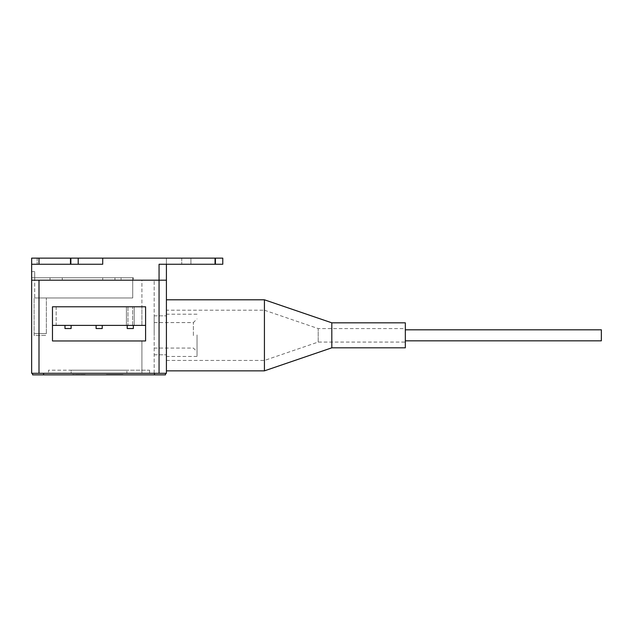 <?xml version="1.0" encoding="UTF-8"?>
<svg xmlns="http://www.w3.org/2000/svg" width="633" height="633" viewBox="0 0 633 633"><rect width="100%" height="100%" fill="white"/><g stroke="black" fill="none" stroke-linecap="round" stroke-linejoin="round"><path stroke-width="0.47" stroke-dasharray="3.17 2.37" d="M70.239 258.137L70.239 264.262L37.165 264.262L70.239 264.262L37.165 264.262L70.239 264.262L70.239 258.137L37.165 258.137L37.165 264.262L37.165 258.137L70.239 258.137M214.809 258.137L214.809 264.262L181.734 264.262L214.809 264.262L181.734 264.262L214.809 264.262L214.809 258.137L181.734 258.137L181.734 264.262L181.734 258.137L214.809 258.137M70.856 264.262L31.65 264.262L102.712 264.262L102.712 258.137L70.856 258.137L70.856 264.262L39.001 264.262L39.001 258.137L70.856 258.137M39.001 258.137L31.65 258.137L31.65 373.304L159.065 373.304L159.065 280.19L31.65 280.19L141.911 280.19L31.65 280.19L31.65 373.304L31.65 277.745L50.031 277.745L31.65 277.745L34.712 277.745L34.712 297.961L46.351 297.961L34.712 297.961L34.712 277.745L132.724 277.745L132.724 297.961L34.712 297.961L132.724 297.961L132.724 277.745L34.712 277.745L34.712 271.612L31.65 271.612L31.65 277.745L34.712 277.745L34.712 271.612L31.65 271.612L31.65 280.19L166.416 280.19L159.065 280.19L159.065 264.262L222.776 264.262L222.776 258.137L190.921 258.137L222.776 258.137L222.776 264.262L222.776 258.137L102.712 258.137M222.776 264.262L190.921 264.262L222.776 264.262M190.921 258.137L166.416 258.137L190.921 258.137L190.921 264.262L190.921 258.137M102.712 280.19L62.279 280.19L121.085 280.19L102.712 280.19L102.712 277.745L62.279 277.745L102.712 277.745L102.712 280.19M121.085 280.19L133.341 280.19L121.085 280.19L121.085 277.745L114.961 277.745L133.341 277.745L133.341 280.19L133.341 277.745L121.085 277.745L121.085 280.19M62.279 277.745L62.279 280.19L62.279 277.745L50.031 277.745L62.279 277.745M102.712 277.745L114.961 277.745L102.712 277.745M166.416 258.137L166.416 264.262L166.416 258.137M159.065 373.304L166.416 373.304L166.416 264.262M78.207 264.262L78.207 258.137M31.65 264.262L39.001 264.262M166.416 335.324L166.416 315.843L166.416 335.324M154.167 335.324L154.167 315.843L154.167 335.324M52.476 340.958L141.911 340.958L52.476 340.958L52.476 306.776L52.476 340.958L52.476 306.776L145.59 306.776L145.59 340.958L52.476 340.958L145.59 340.958L145.59 306.776L52.476 306.776L52.476 340.958L52.476 325.402L145.59 325.402L145.59 306.776L141.911 306.776L145.59 306.776L145.59 340.958L141.911 340.958L145.59 340.958L145.59 325.402L141.911 325.402L141.911 306.776L141.911 325.402L145.59 325.402L145.59 340.958L52.476 340.958L145.59 340.958L52.476 340.958L52.476 325.402L77.226 325.465L52.476 325.402L52.476 340.958M141.911 373.304L31.65 373.304L154.167 373.304L141.911 373.304L141.911 340.958L141.911 373.304M141.911 280.19L154.167 280.19L141.911 280.19L141.911 306.776L145.59 306.776L145.59 325.402L139.466 325.402L145.59 325.402L145.59 306.776L141.911 306.776L141.911 325.402L139.466 325.402L145.59 325.402L139.466 325.402L141.911 325.402L141.911 280.19M31.65 280.19L39.001 280.19L39.001 373.304M154.167 373.304L154.167 280.19L154.167 373.304M56.155 325.402L139.466 325.465L56.155 325.402L56.155 306.776L126.418 306.776L126.418 325.465L121.085 325.465L126.418 325.465L126.418 306.776L141.911 306.776L134.196 306.776L134.196 325.465L126.418 325.465L139.466 325.465L134.196 325.465L134.196 306.776L134.196 325.465L134.196 306.776L126.418 306.776L126.418 325.465L126.418 306.776L56.155 306.776L56.155 325.402M52.476 325.402L52.476 306.776L52.476 325.402L52.476 306.776L145.59 306.776L145.59 325.402M139.466 325.465L121.085 325.402L139.466 325.465M67.177 325.465L73.309 325.465L67.177 325.465M71.102 325.465L71.102 328.527L64.977 328.527L71.102 328.527L71.102 325.465L64.977 325.465L71.102 325.465L64.977 325.465L64.977 328.527L71.102 328.527L71.102 325.465L64.977 325.465L64.977 328.527L64.977 325.465M102.222 325.465L102.222 328.527L96.097 328.527L102.222 328.527L102.222 325.465L96.097 325.465L102.222 325.465L96.097 325.465L96.097 328.527L102.222 328.527L102.222 325.465L96.097 325.465L96.097 328.527L96.097 325.465M133.341 325.465L133.341 328.527L127.209 328.527L133.341 328.527L133.341 325.465L127.209 325.465L133.341 325.465L127.209 325.465L127.209 328.527L133.341 328.527L133.341 325.465L127.209 325.465L127.209 328.527L127.209 325.465M197.045 335.015L197.045 351.742L197.045 335.015M193.374 335.569L193.374 322.585L193.374 335.569M154.167 335.569L154.167 322.585L154.167 335.569M166.416 335.696L166.416 315.843L166.416 335.696M154.167 335.696L154.167 315.843L154.167 335.696M197.045 334.928L197.045 356.458L197.045 334.928M166.416 335.727L166.416 314.19L166.416 335.727M166.416 310.21L166.416 360.438L166.416 310.21L264.428 310.21L264.428 360.438L264.428 310.21L318.193 328.582L405.326 328.582L405.326 342.065L405.326 328.582M166.416 360.438L264.428 360.438L318.193 342.065L405.326 342.065M166.416 299.797L166.416 370.851L166.416 299.797M318.193 342.065L318.193 328.582L318.193 342.065M405.326 347.818L405.326 322.83M331.811 347.818L331.811 322.83M264.428 370.851L264.428 299.797M111.962 374.491L119.724 374.863L108.093 374.863L120.056 374.863L111.962 374.863M115.348 374.491L106.257 374.491L123.38 374.491L106.257 374.863L115.348 374.863M84.869 374.491L79.386 374.491L86.199 374.863L72.566 374.863L84.869 374.863M32.568 373.304L43.598 373.304L32.568 373.304L32.568 374.863L165.498 374.863L165.498 373.304L43.598 373.304L165.498 373.304M71.165 370.194L126.909 370.194L48.496 370.194L48.496 373.304L48.496 370.194L71.165 370.194L71.165 373.304L126.909 373.304L48.496 373.304L71.165 373.304L71.165 370.194M149.57 370.194L149.57 373.304L149.57 370.194L126.909 370.194L149.57 370.194M126.909 373.304L149.57 373.304L126.909 373.304L126.909 370.194L126.909 373.304M75.422 374.491L80.375 374.491L75.422 374.863M79.386 374.491L72.566 374.491L79.386 374.491M76.419 374.491L85.866 374.491L72.566 374.491L76.419 374.863M114.304 374.491L123.38 374.491L106.257 374.491L114.304 374.863M106.755 374.491L120.056 374.863L106.755 374.491M120.056 374.491L113.244 374.491L120.056 374.863M106.423 374.491L113.244 374.491L106.423 374.863M113.244 374.491L107.76 374.491L113.244 374.491M112.373 374.491L119.724 374.491L110.087 374.491L112.373 374.863M111.25 374.491L119.724 374.491L111.25 374.863M46.351 333.607L34.103 333.607L34.103 297.961L34.103 333.607L46.351 333.607L34.103 333.607L46.351 333.607L46.351 297.961L46.351 333.607M34.103 335.45L34.103 333.607L34.103 335.45L46.351 335.45L34.103 335.45M601.35 340.839L601.35 329.809M405.326 339.945L405.326 329.809L405.326 339.945M215.426 258.137L215.426 264.262M114.961 280.19L114.961 277.745L114.961 280.19M50.031 280.19L50.031 277.745L50.031 280.19M132.637 325.465L132.637 306.776L132.637 325.465M127.969 306.776L127.969 325.465L127.969 306.776M43.598 374.863L43.598 373.304M154.476 373.304L154.476 374.863M154.167 315.843L166.416 315.843L154.167 315.843M154.167 354.804L166.416 354.804L154.167 354.804M154.167 322.585L193.374 322.585L197.045 318.905M197.045 356.458L166.416 356.458M197.045 314.19L166.416 314.19M154.167 348.063L193.374 348.063L197.045 351.742"/><path stroke-width="0.95" d="M215.426 258.137L222.776 258.137L222.776 264.262L215.426 264.262L215.426 258.137L102.712 258.137L102.712 264.262L70.856 264.262L70.856 258.137L39.001 258.137L39.001 264.262L70.856 264.262M39.001 264.262L31.65 264.262L31.65 280.19L159.065 280.19L39.001 280.19L39.001 373.304L31.65 373.304L31.65 280.19M215.426 264.262L159.065 264.262L159.065 280.19L166.416 280.19L159.065 280.19L159.065 373.304L39.001 373.304M31.65 264.262L31.65 258.137L39.001 258.137M70.856 258.137L102.712 258.137M166.416 264.262L166.416 373.304L159.065 373.304M78.207 258.137L78.207 264.262M145.59 325.402L145.59 340.958L52.476 340.958L52.476 325.402L145.59 325.402L145.59 306.776L52.476 306.776L52.476 325.402M127.209 325.465L127.209 328.527L133.341 328.527L133.341 325.465M96.097 325.465L96.097 328.527L102.222 328.527L102.222 325.465M64.977 325.465L64.977 328.527L71.102 328.527L71.102 325.465M166.416 370.851L264.428 370.851L264.428 299.797L166.416 299.797M264.428 299.797L331.811 322.83L331.811 347.818L264.428 370.851M331.811 347.818L405.326 347.818L405.326 322.83L331.811 322.83M165.498 373.304L165.498 374.863L32.568 374.863L32.568 373.304M405.326 329.809L601.35 329.809L601.35 340.839L405.326 340.839M43.598 373.304L43.598 374.863M154.476 374.863L154.476 373.304"/></g></svg>
